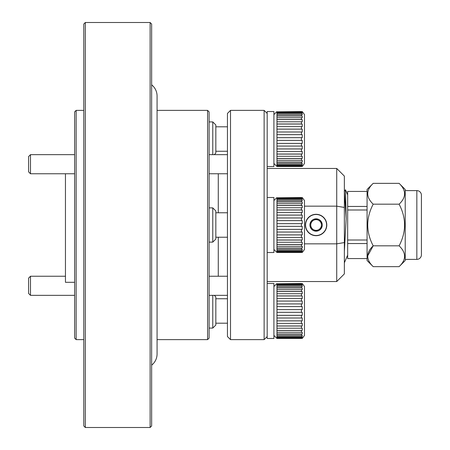 <?xml version="1.0" encoding="UTF-8"?>
<svg xmlns="http://www.w3.org/2000/svg" width="450" height="450" viewBox="0 0 450 450"><rect width="100%" height="100%" fill="white"/><g stroke="black" fill="none" stroke-linecap="round" stroke-linejoin="round"><path stroke-width="0.67" d="M76.146 339.621L74.621 338.096L74.621 111.904L76.146 110.379L76.146 339.621L83.79 339.621M209.109 111.904L209.109 338.096L207.579 339.621L207.579 110.379L209.109 111.904M151.644 24.03L151.644 425.97L150.12 427.5L150.12 22.5L151.644 24.03M85.32 427.5L83.79 425.97L83.79 24.03L85.32 22.5L85.32 427.5L150.12 427.5M151.644 365.175A14.327 14.327 0 0 0 157.072 353.953L157.072 339.621L207.579 339.621M151.644 84.825A14.327 14.327 0 0 1 157.072 96.047L157.072 110.379L207.579 110.379M218.278 173.762L218.278 212.771L218.278 173.762M218.278 237.229L218.278 276.238L218.278 237.229M65.453 173.762L65.453 282.313L74.621 282.313M76.146 110.379L83.79 110.379M85.32 22.5L150.12 22.5M30.488 173.762L28.581 171.855L28.581 156.572L30.488 154.659L30.488 173.762L74.621 173.762M30.488 154.659L74.621 154.659M30.488 295.341L28.581 293.428L28.581 278.145L30.488 276.238L30.488 295.341L74.621 295.341M30.488 276.238L65.453 276.238M209.109 295.341L227.453 295.341M209.109 276.238L227.453 276.238M316.091 235.699A10.699 10.699 0 0 0 326.79 225A10.699 10.699 0 0 0 316.091 214.301A10.699 10.699 0 0 0 305.392 225A10.699 10.699 0 0 0 316.091 235.699M230.507 110.379L230.507 339.621L227.453 336.566L227.453 113.434L230.507 110.379L264.127 110.379L267.188 113.434L267.188 336.566L264.127 339.621L264.127 110.379M230.507 339.621L264.127 339.621M336.724 281.548L336.724 168.452L344.363 176.096L344.363 273.904L336.724 281.548L267.188 281.548M304.476 243.844L336.724 243.844L344.363 242.561M344.363 207.439L336.724 206.156L304.476 206.156M267.188 168.452L336.724 168.452M318.763 229.635A5.349 5.349 0 0 0 321.441 225L321.441 221.912L318.763 220.365A5.349 5.349 0 0 0 310.742 225A5.349 5.349 0 0 0 318.763 229.635L321.441 228.088A6.176 6.176 0 0 0 316.091 218.824L310.742 221.912L310.742 228.088L316.091 231.176L318.763 229.635M316.091 235.513A10.513 10.513 0 0 0 326.604 225A10.513 10.513 0 0 0 316.091 214.487A10.513 10.513 0 0 0 305.578 225A10.513 10.513 0 0 0 316.091 235.513M321.441 225A5.349 5.349 0 0 0 318.763 220.365L316.091 218.824A6.176 6.176 0 0 0 310.742 228.088A6.176 6.176 0 0 0 321.441 228.088L321.441 221.912L316.091 218.824L310.742 221.912L310.742 228.088L316.091 231.176L321.441 228.088L321.441 225M227.453 173.762L209.109 173.762M227.453 154.659L209.109 154.659M347.664 255.094L344.363 262.839M344.239 191.419L345.476 189.776L346.162 218.722L344.363 191.419M347.664 194.906L345.476 189.776M421.419 195.199L421.419 254.801L421.419 195.199A4.584 4.584 0 0 0 416.835 190.614L405.219 190.614M421.419 254.801A4.584 4.584 0 0 1 416.835 259.386L416.835 190.614M405.219 259.386L416.835 259.386M405.219 260.533L399.111 266.648C406.384 259.768 406.384 252.827 399.111 245.824L373.191 245.824L399.111 245.824C406.378 231.953 406.378 218.07 399.111 204.176L373.191 204.176L399.111 204.176C406.384 197.297 406.384 190.356 399.111 183.352L373.191 183.352C365.918 190.232 365.918 197.173 373.191 204.176L373.191 204.176C365.918 218.07 365.918 231.953 373.191 245.824L373.191 245.824C365.918 252.703 365.918 259.644 373.191 266.648L399.111 266.648L373.191 266.648L399.111 266.648L405.219 260.533L405.219 189.467L399.111 183.352L405.219 189.467M404.685 256.433L404.584 257.602M404.685 193.961L404.584 195.131M367.076 260.533L373.191 266.648L367.076 260.533L367.076 189.467L373.191 183.352L399.111 183.352M367.611 193.567L367.718 192.398M367.611 256.039L373.191 245.824M346.162 218.722L344.363 251.421M367.076 206.443L347.664 206.443L347.664 191.436L367.076 191.436M367.076 258.564L347.664 258.564L347.664 243.557L367.076 243.557M367.076 240.007L347.664 240.007L347.664 209.993L367.076 209.993M347.664 206.443L347.664 209.993M347.664 240.007L347.664 243.557M273.909 252.512L273.909 197.499L267.188 197.499L267.188 252.512L273.909 252.512M273.909 283.466L267.188 283.466L273.909 283.466L273.909 338.479L267.188 338.479L267.188 296.027M267.188 166.545L273.909 166.545L273.909 111.532L267.188 111.532L267.188 155.121M302.372 197.646L304.476 200.548L304.476 249.452L302.372 252.354M302.231 226.339L301.421 226.35L301.421 223.65L276.969 223.65L276.969 252.467L301.421 252.467L302.231 252.079L302.231 251.443L301.421 251.55L301.421 250.712L302.231 250.611L302.231 249.368L301.421 249.469L301.421 248.119L302.231 248.029L302.231 246.234L301.421 246.324L301.421 244.513L302.231 244.44L302.231 242.167L301.421 242.241L301.421 240.058L302.231 240.002L302.231 237.352L301.421 237.409L301.421 234.939L302.231 234.906L302.231 231.998L301.421 232.037L301.421 229.393L302.231 229.382L302.231 226.339M302.231 252.354L301.421 252.467M302.237 246.24L302.372 247.134M212.777 207.883L215.837 210.938L215.837 239.062L212.777 242.117L212.777 207.883L209.109 207.883M301.421 197.533L276.969 197.814L302.231 197.646M301.421 198.45L276.969 198.45L276.969 199.288L301.421 199.288L301.421 198.45L302.231 198.557L302.231 197.921L301.421 197.814M301.421 200.531L276.969 200.531L276.969 201.881L301.421 201.881L301.421 200.531L302.231 200.632L302.231 199.389L301.421 199.288M301.421 203.676L276.969 203.676L276.969 205.487L301.421 205.487L301.421 203.676L302.231 203.766L302.231 201.971L301.421 201.881M301.421 207.759L276.969 207.759L276.969 209.942L301.421 209.942L301.421 207.759L302.231 207.833L302.231 205.56L301.421 205.487M301.421 212.591L276.969 212.591L276.969 215.061L301.421 215.061L301.421 212.591L302.231 212.648L302.231 209.998L301.421 209.942M301.421 217.963L276.969 217.963L276.969 220.607L301.421 220.607L301.421 217.963L302.231 218.002L302.231 215.094L301.421 215.061M276.969 226.35L301.421 226.35M301.421 229.393L276.969 229.393M276.969 232.037L301.421 232.037M301.421 234.939L276.969 234.939M276.969 237.409L301.421 237.409M301.421 240.058L276.969 240.058M276.969 242.241L301.421 242.241M301.421 244.513L276.969 244.513M276.969 246.324L301.421 246.324M301.421 248.119L276.969 248.119M276.969 249.469L301.421 249.469M301.421 250.712L276.969 250.712M276.969 251.55L301.421 251.55M301.421 252.186L276.969 252.186M304.476 225L304.476 201.836M276.969 220.607L276.969 223.65M276.969 215.061L276.969 217.963M276.969 209.942L276.969 212.591M276.969 205.487L276.969 207.759M276.969 201.881L276.969 203.676M276.969 199.288L276.969 200.531M276.969 197.814L276.969 198.45M301.421 223.65L302.231 223.661L302.231 220.618L301.421 220.607M276.857 252.079L302.231 252.079M276.857 250.611L302.231 250.611M276.857 248.029L302.231 248.029M276.857 244.44L302.231 244.44M276.857 240.002L302.231 240.002M276.857 234.906L302.231 234.906M276.857 229.382L302.231 229.382M276.857 220.618L302.231 220.618M276.857 215.094L302.231 215.094M276.857 209.998L302.231 209.998M276.857 205.56L302.231 205.56M276.857 201.971L302.231 201.971M276.857 199.389L302.231 199.389M276.857 197.921L302.231 197.921M304.476 287.809L304.476 335.419L302.372 338.321M302.231 312.306L301.421 312.317L301.421 309.617L276.969 309.617L276.969 338.434L301.421 338.434L302.231 338.046L302.231 337.41L301.421 337.517L301.421 336.679L302.231 336.577L302.231 335.334L301.421 335.436L301.421 334.086L302.231 333.996L302.231 332.201L301.421 332.291L301.421 330.48L302.231 330.407L302.231 328.134L301.421 328.207L301.421 326.025L302.231 325.969L302.231 323.319L301.421 323.376L301.421 320.906L302.231 320.873L302.231 317.964L301.421 318.004L301.421 315.36L302.231 315.349L302.231 312.306M302.231 338.321L301.421 338.434M214.268 295.341L215.837 296.904L215.837 325.029L212.777 328.084L212.777 295.341M301.421 283.5L276.969 283.781L302.231 283.613M301.421 284.417L276.969 284.417L276.969 285.255L301.421 285.255L301.421 284.417L302.231 284.524L302.231 283.888L301.421 283.781M301.421 286.498L276.969 286.498L276.969 287.848L301.421 287.848L301.421 286.498L302.231 286.599L302.231 285.356L301.421 285.255M301.421 289.642L276.969 289.642L276.969 291.454L301.421 291.454L301.421 289.642L302.231 289.733L302.231 287.938L301.421 287.848M301.421 293.726L276.969 293.726L276.969 295.909L301.421 295.909L301.421 293.726L302.231 293.799L302.231 291.527L301.421 291.454M301.421 298.558L276.969 298.558L276.969 301.027L301.421 301.027L301.421 298.558L302.231 298.614L302.231 295.965L301.421 295.909M301.421 303.93L276.969 303.93L276.969 306.574L301.421 306.574L301.421 303.93L302.231 303.969L302.231 301.061L301.421 301.027M276.969 312.317L301.421 312.317M301.421 315.36L276.969 315.36M276.969 318.004L301.421 318.004M301.421 320.906L276.969 320.906M276.969 323.376L301.421 323.376M301.421 326.025L276.969 326.025M276.969 328.207L301.421 328.207M301.421 330.48L276.969 330.48M276.969 332.291L301.421 332.291M301.421 334.086L276.969 334.086M276.969 335.436L301.421 335.436M301.421 336.679L276.969 336.679M276.969 337.517L301.421 337.517M301.421 338.152L276.969 338.152M304.476 322.549L304.476 334.131L304.476 322.549M302.372 283.613L304.476 286.515L304.476 299.385M276.969 306.574L276.969 309.617M276.969 301.027L276.969 303.93M276.969 295.909L276.969 298.558M276.969 291.454L276.969 293.726M276.969 287.848L276.969 289.642M276.969 285.255L276.969 286.498M276.969 283.781L276.969 284.417M301.421 309.617L302.231 309.628L302.231 306.585L301.421 306.574M276.857 338.046L302.231 338.046M276.857 336.577L302.231 336.577M276.857 333.996L302.231 333.996M276.857 330.407L302.231 330.407M276.857 325.969L302.231 325.969M276.857 320.873L302.231 320.873M276.857 315.349L302.231 315.349M276.857 306.585L302.231 306.585M276.857 301.061L302.231 301.061M276.857 295.965L302.231 295.965M276.857 291.527L302.231 291.527M276.857 287.938L302.231 287.938M276.857 285.356L302.231 285.356M276.857 283.888L302.231 283.888M304.476 127.451L304.476 163.485L302.372 166.388M302.231 140.372L301.421 140.383L301.421 137.683L276.969 137.683L276.969 166.5L301.421 166.5L302.231 166.112L302.231 165.476L301.421 165.583L301.421 164.745L302.231 164.644L302.231 163.401L301.421 163.502L301.421 162.152L302.231 162.062L302.231 160.268L301.421 160.357L301.421 158.546L302.231 158.473L302.231 156.201L301.421 156.274L301.421 154.091L302.231 154.035L302.231 151.386L301.421 151.442L301.421 148.972L302.231 148.939L302.231 146.031L301.421 146.07L301.421 143.426L302.231 143.415L302.231 140.372M302.231 166.388L301.421 166.5M212.777 154.659L212.777 121.916L215.837 124.971L215.837 153.096L214.268 154.659M301.421 111.566L276.969 111.847L302.231 111.679M301.421 112.483L276.969 112.483L276.969 113.321L301.421 113.321L301.421 112.483L302.231 112.59L302.231 111.954L301.421 111.847M301.421 114.564L276.969 114.564L276.969 115.914L301.421 115.914L301.421 114.564L302.231 114.666L302.231 113.422L301.421 113.321M301.421 117.709L276.969 117.709L276.969 119.52L301.421 119.52L301.421 117.709L302.231 117.799L302.231 116.004L301.421 115.914M301.421 121.793L276.969 121.793L276.969 123.975L301.421 123.975L301.421 121.793L302.231 121.866L302.231 119.593L301.421 119.52M301.421 126.624L276.969 126.624L276.969 129.094L301.421 129.094L301.421 126.624L302.231 126.681L302.231 124.031L301.421 123.975M301.421 131.996L276.969 131.996L276.969 134.64L301.421 134.64L301.421 131.996L302.231 132.036L302.231 129.127L301.421 129.094M276.969 140.383L301.421 140.383M301.421 143.426L276.969 143.426M276.969 146.07L301.421 146.07M301.421 148.972L276.969 148.972M276.969 151.442L301.421 151.442M301.421 154.091L276.969 154.091M276.969 156.274L301.421 156.274M301.421 158.546L276.969 158.546M276.969 160.357L301.421 160.357M301.421 162.152L276.969 162.152M276.969 163.502L301.421 163.502M301.421 164.745L276.969 164.745M276.969 165.583L301.421 165.583M301.421 166.219L276.969 166.219M304.476 162.191L304.476 150.615M302.372 111.679L304.476 114.581L304.476 139.033M276.969 134.64L276.969 137.683M276.969 129.094L276.969 131.996M276.969 123.975L276.969 126.624M276.969 119.52L276.969 121.793M276.969 115.914L276.969 117.709M276.969 113.321L276.969 114.564M276.969 111.847L276.969 112.483M301.421 137.683L302.231 137.694L302.231 134.651L301.421 134.64M276.857 166.112L302.231 166.112M276.857 164.644L302.231 164.644M276.857 162.062L302.231 162.062M276.857 158.473L302.231 158.473M276.857 154.035L302.231 154.035M276.857 148.939L302.231 148.939M276.857 143.415L302.231 143.415M276.857 134.651L302.231 134.651M276.857 129.127L302.231 129.127M276.857 124.031L302.231 124.031M276.857 119.593L302.231 119.593M276.857 116.004L302.231 116.004M276.857 113.422L302.231 113.422M276.857 111.954L302.231 111.954M367.076 189.467L373.191 183.352L367.076 189.467M273.909 249.452L276.812 252.354M227.453 237.229L215.837 237.229M212.777 242.117L209.109 242.117M227.453 212.771L215.837 212.771M273.909 200.548L276.812 197.646M273.909 335.419L276.812 338.321M227.453 323.196L215.837 323.196M212.777 328.084L209.109 328.084M227.453 298.738L215.837 298.738M273.909 286.515L276.812 283.613M273.909 163.485L276.812 166.388M227.453 151.262L215.837 151.262M212.777 121.916L209.109 121.916M227.453 126.804L215.837 126.804M273.909 114.581L276.812 111.679M157.072 353.953L157.072 96.047"/></g></svg>
